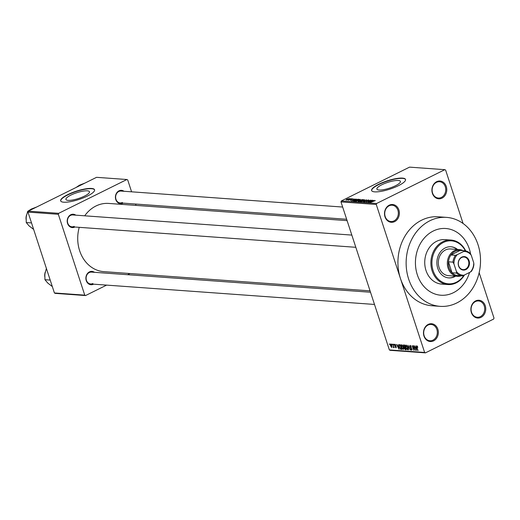 <?xml version="1.0" encoding="UTF-8"?>
<svg xmlns="http://www.w3.org/2000/svg" width="520" height="520" viewBox="0 0 520 520"><rect width="100%" height="100%" fill="white"/><g stroke="black" fill="none" stroke-linecap="round" stroke-linejoin="round"><path stroke-width="0.78" d="M442.032 198.133A8.918 7.429 -85.9 0 1 432.406 193.349A8.918 7.429 -85.9 0 1 436.657 181.688A8.918 7.429 -85.9 0 1 446.277 186.472A8.918 7.429 -85.9 0 1 442.032 198.133M436.469 182.344A8.177 6.812 94.1 0 0 432.178 191.25A8.177 6.812 94.1 0 0 438.341 198.036A8.177 6.812 94.1 0 0 441.396 197.418A8.177 6.812 94.1 0 0 445.685 188.513A8.177 6.812 94.1 0 0 439.524 181.727A8.177 6.812 94.1 0 0 436.469 182.344M481 317.369A8.918 7.429 -85.9 0 1 471.374 312.579A8.918 7.429 -85.9 0 1 475.625 300.918A8.918 7.429 -85.9 0 1 485.251 305.708A8.918 7.429 -85.9 0 1 481 317.369M475.443 301.574A8.177 6.812 94.1 0 0 471.153 310.479A8.177 6.812 94.1 0 0 477.315 317.272A8.177 6.812 94.1 0 0 480.37 316.654A8.177 6.812 94.1 0 0 484.653 307.749A8.177 6.812 94.1 0 0 478.491 300.957A8.177 6.812 94.1 0 0 475.443 301.574M433.596 340.86A8.918 7.429 -85.9 0 1 423.976 336.076A8.918 7.429 -85.9 0 1 428.22 324.415A8.918 7.429 -85.9 0 1 437.847 329.199A8.918 7.429 -85.9 0 1 433.596 340.86M428.038 325.065A8.177 6.812 94.1 0 0 423.748 333.97A8.177 6.812 94.1 0 0 429.91 340.762A8.177 6.812 94.1 0 0 432.965 340.145A8.177 6.812 94.1 0 0 437.255 331.24A8.177 6.812 94.1 0 0 431.087 324.447A8.177 6.812 94.1 0 0 428.038 325.065M394.628 221.624A8.918 7.429 -85.9 0 1 385.001 216.84A8.918 7.429 -85.9 0 1 389.253 205.179A8.918 7.429 -85.9 0 1 398.879 209.963A8.918 7.429 -85.9 0 1 394.628 221.624M389.064 205.836A8.177 6.812 94.1 0 0 384.781 214.74A8.177 6.812 94.1 0 0 390.943 221.526A8.177 6.812 94.1 0 0 393.991 220.909A8.177 6.812 94.1 0 0 398.281 212.004A8.177 6.812 94.1 0 0 392.119 205.218A8.177 6.812 94.1 0 0 389.064 205.836M70.876 195.104A12.383 3.016 -18.1 0 0 65.936 199.446A12.383 3.016 -18.1 0 0 72.709 199.992A12.383 3.016 -18.1 0 0 84.539 196.092A12.383 3.016 -18.1 0 0 89.479 191.75A12.383 3.016 -18.1 0 0 82.706 191.204A12.383 3.016 -18.1 0 0 70.876 195.104M67.775 194.617A17.843 4.349 -18.1 0 0 60.658 200.869A17.843 4.349 -18.1 0 0 70.415 201.656A17.843 4.349 -18.1 0 0 87.458 196.034A17.843 4.349 -18.1 0 0 94.575 189.781A17.843 4.349 -18.1 0 0 84.819 188.994A17.843 4.349 -18.1 0 0 67.775 194.617M94.608 189.924A17.843 4.349 -18.1 0 0 67.86 194.889A17.843 4.349 -18.1 0 0 60.71 201M395.493 185.75A12.383 3.016 161.9 0 1 383.656 189.65A12.383 3.016 161.9 0 1 376.89 189.105A12.383 3.016 161.9 0 1 381.823 184.763A12.383 3.016 161.9 0 1 393.66 180.863A12.383 3.016 161.9 0 1 400.426 181.409A12.383 3.016 161.9 0 1 395.493 185.75M378.723 184.275A17.843 4.349 -18.1 0 0 371.612 190.528A17.843 4.349 -18.1 0 0 381.368 191.315A17.843 4.349 -18.1 0 0 398.411 185.692A17.843 4.349 -18.1 0 0 405.522 179.439A17.843 4.349 -18.1 0 0 395.772 178.653A17.843 4.349 -18.1 0 0 378.723 184.275M405.561 179.582A17.843 4.349 -18.1 0 0 378.813 184.548A17.843 4.349 -18.1 0 0 371.663 190.658M123.11 203.125A6.688 5.571 -85.9 0 1 123.013 203.177A6.688 5.571 -85.9 0 1 115.791 199.589A6.688 5.571 -85.9 0 1 118.976 190.847A6.688 5.571 -85.9 0 1 123.968 191.263M342.667 207.051L121.01 191.055A5.948 4.953 94.1 0 0 118.794 191.503A5.948 4.953 94.1 0 0 115.674 197.977A5.948 4.953 94.1 0 0 120.153 202.917A5.948 4.953 94.1 0 0 122.376 202.462M74.9 227.019A6.688 5.571 -85.9 0 1 74.796 227.071A6.688 5.571 -85.9 0 1 67.581 223.483A6.688 5.571 -85.9 0 1 70.766 214.74A6.688 5.571 -85.9 0 1 75.758 215.156M351.825 235.086L72.8 214.948A5.948 4.953 94.1 0 0 70.577 215.397A5.948 4.953 94.1 0 0 67.464 221.871A5.948 4.953 94.1 0 0 71.942 226.805A5.948 4.953 94.1 0 0 74.165 226.356M93.581 284.173A6.688 5.571 -85.9 0 1 93.477 284.226A6.688 5.571 -85.9 0 1 86.262 280.631A6.688 5.571 -85.9 0 1 89.447 271.889A6.688 5.571 -85.9 0 1 94.439 272.311M370.507 292.233L91.481 272.096A5.948 4.953 94.1 0 0 89.258 272.545A5.948 4.953 94.1 0 0 86.145 279.019A5.948 4.953 94.1 0 0 90.623 283.959A5.948 4.953 94.1 0 0 92.846 283.511M456.768 302.978A44.596 37.154 94.1 0 0 480.155 254.417A44.596 37.154 94.1 0 0 446.537 217.38A44.596 37.154 94.1 0 0 429.891 220.753A44.596 37.154 94.1 0 0 406.504 269.315A44.596 37.154 94.1 0 0 440.115 306.345A44.596 37.154 94.1 0 0 456.768 302.978M446.537 217.38L438.334 216.788A44.596 37.154 94.1 0 0 421.688 220.155A44.596 37.154 94.1 0 0 400.439 278.46L424.632 352.469L425.432 352.865L390.163 350.324L389.363 349.921L424.632 352.469M347.106 220.636L108.687 203.431A34.19 28.483 94.1 0 0 95.927 206.011A34.19 28.483 94.1 0 0 84.708 215.806M433.251 231.03A33.449 27.866 94.1 0 0 415.707 267.456A33.449 27.866 94.1 0 0 440.921 295.23A33.449 27.866 94.1 0 0 453.407 292.702A33.449 27.866 94.1 0 0 469.547 272.461A33.449 27.866 94.1 0 1 453.407 292.702A33.449 27.866 94.1 0 1 440.921 295.23A33.449 27.866 94.1 0 1 415.707 267.456A33.449 27.866 94.1 0 1 433.251 231.03A33.449 27.866 94.1 0 1 445.738 228.501A33.449 27.866 94.1 0 0 433.251 231.03M444.821 169.676L409.552 167.135L341.341 200.941L376.61 203.483L444.821 169.676L445.621 170.079L463.079 223.496M479.161 272.688L494 318.091L493.649 319.059L425.432 352.865M390.624 343.935L391.944 345.793L391.807 347.542L390.5 345.722L390.462 343.96M392.788 344.149L394.193 347.659L393.75 347.081L393.64 347.678L393.328 347.471L393.562 346.665L392.788 344.149M393.965 346.97L393.731 347.633M393.451 347.054L393.822 346.535M394.817 344.234L395.818 345.404L394.959 344.734L394.784 345.248L396.272 346.899L396.006 347.848L395.076 346.808L395.837 347.347L396.032 346.95L394.557 345.319L394.628 344.266M395.343 344.546L394.784 345.248M395.837 347.347L396.253 346.84M399.484 344.63L400.244 344.688L401.817 349.486L400.641 349.31L399.288 346.983L399.191 344.675M403.728 344.935L404.534 344.994L406.101 349.791L405.288 349.732L404.176 348.478L403.423 344.981M407.914 345.241L410.507 350.11L408.239 345.813L408.662 349.979L407.914 345.241M413.478 345.644L415.311 350.46L412.672 346.515L413.666 350.337L412.1 345.54L414.739 349.479L413.478 345.644M416.865 346.392L417.287 346.184L417.826 347.353L416.943 346.379L416.78 346.723L418.035 350.656L416.709 347.38L416.774 345.82L417.293 346.19L416.78 346.723M376.61 203.483L376.253 204.458L340.984 201.91L389.363 349.921M376.253 204.458L400.439 278.46A44.596 37.154 94.1 0 0 431.918 305.753L440.115 306.345M415.668 345.8L416.715 350.558L414.043 345.683L415.006 347.152L415.909 347.217L415.668 345.8M410.612 345.657L409.884 346.671L411.957 348.991L411.645 350.253L410.391 348.764L411.45 349.694L411.45 348.465L409.63 346.665L409.988 345.332L411.379 347.009L409.968 345.917L410.572 345.618M411.45 349.694L412.068 349.447M406.887 345.839L407.68 347.503L407.498 349.954L405.691 347.418L405.385 345.716L405.893 345.033L406.887 345.839M402.597 345.534L403.397 347.197L403.215 349.648L401.401 347.106L401.096 345.404L401.603 344.728L402.597 345.534M398.073 344.532L399.12 349.291L396.442 344.416L397.41 345.885L398.313 345.95L398.073 344.532M393.536 344.201L394.024 344.91L393.536 344.201M391.749 344.071L392.229 344.779L391.749 344.071M389.285 343.896L389.772 344.598L389.285 343.896M350.123 198.62L349.544 198.906L350.162 198.744M351.91 198.75L351.332 199.036L351.949 198.874M356.447 199.076L351.604 201.025L354.816 198.958L354.107 199.596L356.479 199.192M355.901 201.364L356.974 200.258L360.054 199.303L360.165 199.674L359.034 200.382L355.641 201.253M360.054 199.303L360.165 199.674L360.054 199.303M360.185 201.675L361.263 200.571L364.338 199.615L364.455 199.986L363.324 200.688L359.931 201.565M364.338 199.615L364.455 199.986L364.338 199.615M368.55 200.278L368.433 199.908L367.933 200.649L367.939 200.142L366.717 200.447L366.178 201.474L364.332 201.975L364.754 201.318L364.793 201.734L365.931 201.448L366.444 200.434L368.719 200.018M367.621 200.655L367.939 200.142M366.717 200.447L366.756 201.006M365.066 201.311L364.858 201.929M366.321 201.403L366.125 201.078M374.043 200.343L369.2 202.293L372.418 200.226L371.703 200.863L374.082 200.46M375.343 200.571L370.532 202.391L375.291 200.616M371.859 200.187L368.069 202.208L369.935 200.506L366.431 202.092L370.474 200.089L368.615 201.792L371.897 200.317M366.288 199.784L363.272 201.864L365.957 200.031L361.419 201.734L366.334 199.933M359.522 200.655L360.12 200.011L362.908 199.544L358.859 201.546L358.053 201.487L358.351 200.935L359.469 200.506M358.053 201.487L358.397 201.084M353.503 201.117L354.822 200.122L358.618 199.232L354.575 201.24L353.47 201.071M353.353 199.082L352.014 199.225L351.656 199.953L350.226 200.33L350.46 199.869L351.332 199.966L351.683 199.238L353.262 198.816L352.957 199.329M351.819 199.362L351.656 199.953M350.779 199.862L350.695 200.291M351.494 199.83L351.683 199.238L351.878 199.83M351.163 198.692L348.485 200.174L347.769 200.057L351.208 198.822M349.161 198.79L346.028 200.025L346.794 199.232L349.265 198.594M470.62 254.078A33.449 27.866 94.1 0 0 445.738 228.501L445.738 228.501A33.449 27.866 94.1 0 1 470.62 254.078M131.586 191.815L127.699 179.914L126.893 179.517L96.551 177.327L28.334 211.133L58.682 213.323L58.331 214.292L27.982 212.102L54.411 292.962L84.76 295.152L85.559 295.555L55.211 293.365L54.411 292.962M58.331 214.292L84.76 295.152M129.994 273.533L127.627 274.703M106.626 285.11L85.559 295.555M135.577 204.029L136.026 205.406M126.893 179.517L58.682 213.323M79.242 227.338A34.19 28.483 94.1 0 0 103.766 271.635L370.058 290.856M27.982 212.102L28.334 211.133M340.984 201.91L341.341 200.941M370.624 201.721L372.047 201.156L371.319 201.103L369.74 202.092L370.663 201.838M360.704 201.058L360.659 201.435L363.071 200.668L363.87 199.849L361.51 200.597L360.704 201.058L360.724 201.63M364.156 200.219L363.87 199.849M359.073 201.292L360.282 200.694L358.676 200.915L359.112 201.422M358.676 200.915L358.709 201.539M360.757 200.46L362.174 199.758L360.38 200.031L360.243 200.421L360.796 200.59M360.366 200.805L360.38 200.031M356.421 200.746L356.369 201.13L358.781 200.356L359.58 199.537L357.221 200.285L356.421 200.746L356.434 201.325M359.866 199.914L359.58 199.537M357.975 199.55L357.857 199.18M354.783 200.987L357.884 199.446L355.075 200.142L354.029 200.883L354.829 201.11M353.028 200.453L354.451 199.888L353.724 199.836L352.144 200.824L353.067 200.564M346.411 199.999L348.647 198.718L347.081 199.238L346.509 199.979M416.221 349.147L416.007 347.769L415.279 347.718L416.397 350.051L416.468 349.024M416.182 347.276L415.279 347.718M410.826 347.62L410.397 347.834M406.354 345.235L405.385 345.716M406.517 345.378L406.075 345.592L405.957 347.451L407.316 349.394L408.018 349.102M407.316 349.394L407.42 347.477L405.918 345.625L406.478 345.345M405.971 349.394L405.288 349.732M404.723 347.197L404.131 347.49M405.659 349.213L405.191 347.782L404.443 347.769L404.417 348.419L405.204 349.18L405.88 349.102M405.301 347.347L404.443 347.769M405.009 347.224L404.456 345.54L403.65 345.54L403.65 346.307L404.488 347.185L405.223 347.113M404.586 345.156L403.65 345.54M402.064 344.923L401.096 345.404M402.226 345.072L401.791 345.287L401.668 347.139L403.026 349.082L403.728 348.79M403.026 349.082L403.13 347.165L401.629 345.312L402.188 345.033M401.603 348.835L400.641 349.31M401.369 348.907L400.166 345.228L399.698 345.196L399.269 345.846L399.549 347.009L400.504 348.751L401.59 348.797M400.316 344.89L399.269 345.846M398.619 347.88L398.411 346.502L397.683 346.45L398.801 348.777L398.866 347.757M398.58 346.001L397.683 346.45M393.763 347.256L393.328 347.471M393.919 346.821L393.543 347.009M391.651 347.048L391.684 345.774L390.696 344.448L391.131 344.227L390.754 345.709L391.651 347.048L392.178 346.814M392.178 346.788L391.807 346.97M457.535 249.477A15.607 13.007 94.1 0 0 451.016 246.772A15.607 13.007 94.1 0 0 445.185 247.949A15.607 13.007 94.1 0 0 437.001 264.947A15.607 13.007 94.1 0 0 448.767 277.908A15.607 13.007 94.1 0 0 454.591 276.731A15.607 13.007 94.1 0 0 455.604 276.166M448.559 277.888A15.607 13.007 94.1 0 0 454.181 276.699A15.607 13.007 94.1 0 0 455.195 276.133M457.125 249.444A15.607 13.007 94.1 0 0 450.808 246.76M465.341 250.842A21.554 17.959 94.1 0 0 443.397 242.463A21.554 17.959 94.1 0 0 433.128 270.647A21.554 17.959 94.1 0 0 456.385 282.211A21.554 17.959 94.1 0 0 464.029 275.19M464.51 274.95A22.302 18.577 -85.9 0 1 456.196 282.867A22.302 18.577 -85.9 0 1 447.876 284.55A22.302 18.577 -85.9 0 1 431.067 266.032A22.302 18.577 -85.9 0 1 442.76 241.755A22.302 18.577 -85.9 0 1 451.087 240.065A22.302 18.577 -85.9 0 1 465.712 250.919M451.087 240.065L444.932 239.623A22.302 18.577 94.1 0 0 436.612 241.306A22.302 18.577 94.1 0 0 424.918 265.59A22.302 18.577 94.1 0 0 441.721 284.108L447.876 284.55M461.266 275.821A13.377 11.147 -85.9 0 1 457.541 276.302L448.519 275.652A13.377 11.147 -85.9 0 1 438.432 264.543A13.377 11.147 -85.9 0 1 445.451 249.977A13.377 11.147 -85.9 0 1 450.444 248.963L459.466 249.613A13.377 11.147 -85.9 0 1 463.079 250.627M84.942 183.079L79.489 185.185L76.128 187.447M458.575 265.954A6.767 5.636 -85.9 0 1 461.793 257.108A6.767 5.636 -85.9 0 1 469.092 260.735A6.767 5.636 -85.9 0 1 465.875 269.581A6.767 5.636 -85.9 0 1 458.575 265.954M468.5 260.891A6.318 5.265 94.1 0 0 464.041 257.023A6.318 5.265 94.1 0 0 458.673 265.759A6.318 5.265 94.1 0 0 463.132 269.627A6.318 5.265 94.1 0 0 468.5 260.891M453.915 263.829L452.959 262.132A12.636 10.53 -85.9 0 1 455.442 255.327L450.931 255.002A12.636 10.53 94.1 0 1 460.174 250.419L450.931 255.002A12.636 10.53 94.1 0 0 448.448 261.807A12.636 10.53 94.1 0 0 449.085 267.858A12.636 10.53 94.1 0 0 452.029 272.766A12.636 10.53 94.1 0 0 457.646 275.561L462.156 275.886A12.636 10.53 -85.9 0 1 456.547 273.097L456.411 271.459A11.895 9.906 94.1 0 0 463.976 275.217L470.412 272.031A11.895 9.906 94.1 0 0 473.753 262.86L471.257 255.229A11.895 9.906 94.1 0 0 463.691 251.472L457.256 254.664A11.895 9.906 94.1 0 0 453.915 263.829L456.411 271.459M457.541 276.302A13.377 11.147 -85.9 0 1 448.097 268.119A13.377 11.147 -85.9 0 1 459.466 249.613M452.959 262.132L448.448 261.807L452.029 272.766L456.547 273.097M463.976 275.217L462.156 275.886M473.753 262.86L473.889 264.498A12.636 10.53 -85.9 0 1 471.406 271.303L470.412 272.031M463.691 251.472L464.685 250.744A12.636 10.53 -85.9 0 1 470.301 253.539L471.257 255.229M455.442 255.327L457.256 254.664M460.174 250.419L464.685 250.744M36.731 206.973L31.278 209.079L27.71 211.322L28.249 211.361M31.519 222.931L26.26 222.547L26.149 216.879L27.71 211.322M33.638 229.411L29.101 225.921L26.26 222.547M50.2 280.079L44.941 279.702L44.824 274.027L46.404 268.476M52.319 286.559L47.782 283.069L44.941 279.702M411.313 347.925L410.93 348.114M405.327 347.432L404.697 347.744M401.7 349.128L401.082 349.434M395.909 346.229L395.493 346.431M26.299 215.917A8.177 6.812 94.1 0 0 26.02 218.342M44.98 273.072A8.177 6.812 94.1 0 0 44.7 275.49M366.385 200.727L366.561 201.26M359.976 200.35L360.081 200.681M399.425 345.235L400.283 344.806M394.843 344.754L395.317 344.513M395.98 347.328L396.338 347.152M393.504 347.048L393.926 346.84M346.658 219.264L120.153 202.917M71.942 226.805L355.817 247.299M374.498 304.447L90.623 283.959M26 219.258L26.474 215.066M45.156 272.214L44.681 276.406"/></g></svg>
